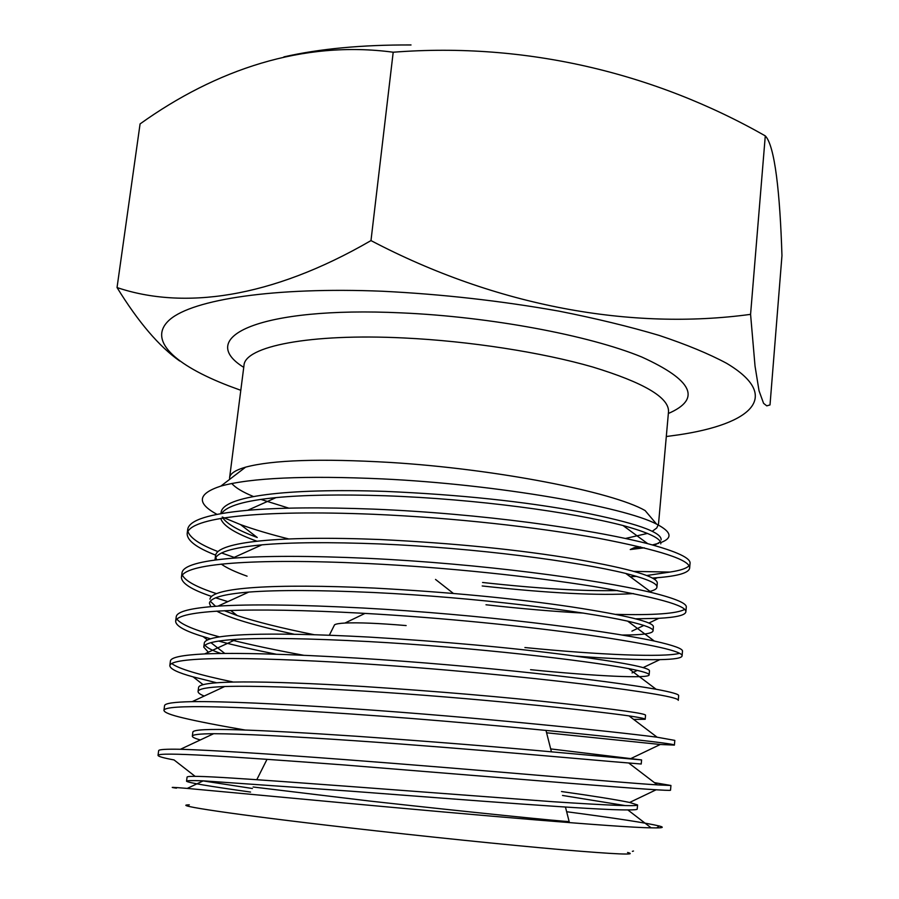 <?xml version="1.0" encoding="UTF-8"?>
<svg xmlns="http://www.w3.org/2000/svg" width="899" height="899" viewBox="0 0 899 899"><rect width="100%" height="100%" fill="white"/><g stroke="black" fill="none" stroke-linecap="round" stroke-linejoin="round"><path stroke-width="1.35" d="M765.285 135.873C655.281 73.302 526.353 41.871 393.2 52.221L370.984 240.595C496.889 306.694 631.592 330.574 750.575 314.358L755.036 366.129L759.037 390.818L763.588 403.348L766.78 405.865L770.016 404.921L781.961 255.664C779.972 192.813 774.871 145.795 765.285 135.873L750.575 314.358M666.305 436.532L678.678 434.835C751.429 424.025 782.591 396.639 726.561 363.275C708.951 353.824 686.476 344.531 659.102 335.394C629.188 326.517 595.801 318.426 558.953 311.133C500.799 300.828 441.937 294.198 382.356 291.242C273.768 286.826 193.094 299.491 169.855 319.561C146.683 339.777 174.586 365.028 229.088 385.986L240.808 390.301M250.574 792.064C209.366 786.299 188.026 782.692 186.543 781.22C186.599 780.534 192.172 780.411 203.253 780.849L351.217 791.21C470.323 800.279 597.116 810.302 627.805 809.909C634.076 809.943 637.222 809.662 637.222 809.089L637.582 804.965L629.637 802.459C616.141 799.672 593.441 796.031 561.515 791.536M252.428 788.502L202.466 780.815M186.543 781.22L187.071 777.107C187.498 774.432 249.484 779.051 351.734 786.614L552.829 801.717C609.455 805.437 637.706 806.515 637.582 804.965M200.365 739.944C195.004 738.472 192.33 737.225 192.33 736.18C192.521 734.618 199.634 733.798 213.67 733.696C241.123 733.82 288.882 736.214 356.948 740.877C471.717 748.755 593.43 760.228 628.693 762.981L641.223 764.015L641.583 759.925L550.682 748.912M192.33 736.18L192.858 732.101C193.588 727.134 255.597 729.482 357.476 736.326C432.7 741.664 499.406 747.024 557.582 752.384L641.583 759.925M204.197 696.051C200.039 694.376 197.994 692.859 198.072 691.488C198.432 688.881 207.309 687.218 224.683 686.521C252.945 685.645 298.929 687.139 362.645 690.994C473.076 697.77 589.53 710.289 629.008 715.885C640.021 717.537 645.415 718.683 645.19 719.29L633.649 719.402M198.072 691.488L198.6 687.432C199.623 680.217 261.654 680.352 363.151 686.476C438.094 691.376 504.474 697.04 562.28 703.467C618.197 709.637 645.954 713.559 645.549 715.233L645.19 719.29M208.332 652.236L203.781 647.145C204.354 643.302 215.221 640.684 236.358 639.313C265.048 637.672 309.02 638.414 368.275 641.549C474.357 647.325 585.418 660.484 628.682 668.598C642.684 671.362 649.505 673.475 649.134 674.913C649.123 678.779 595.509 676.194 530.556 669.688M220.929 653.472C212.445 650.595 207.13 647.864 204.994 645.246M203.781 647.145L204.298 643.122C205.613 633.683 267.655 631.649 368.792 637.065C443.443 641.538 509.497 647.505 566.954 654.989C622.513 662.338 650.022 667.642 649.483 670.901L649.134 674.913M294.434 634.289C255.574 625.816 229.661 618.085 216.67 611.118M210.748 606.656L209.433 603.15C210.299 597.857 223.402 594.172 248.753 592.081C277.499 589.89 319.201 590.047 373.872 592.52C475.537 597.386 581.046 610.848 627.637 621.13C645.122 625.187 653.595 628.446 653.045 630.896C652.416 633.626 642.178 635.009 622.333 635.042M314.414 634.761C282.061 628.277 256.327 621.872 237.212 615.545L224.278 610.702M215.546 606.286L210.299 601.229M209.95 599.161C211.546 587.53 273.611 583.361 374.377 588.081C448.747 592.126 514.475 598.397 571.573 606.904C626.794 615.433 654.056 622.097 653.393 626.906L653.045 630.896M215.007 560.021L215.041 559.493C216.288 552.548 231.92 547.66 261.935 544.839C290.377 542.322 329.54 542.018 379.412 543.929C476.56 547.952 576.405 561.403 625.794 573.45C647.302 578.978 657.675 583.563 656.922 587.216C656.764 588.867 654.461 590.261 650.011 591.373M247.079 576.169C235.201 571.944 226.593 567.921 221.278 564.1M216.805 559.785L215.715 557.571M215.041 559.493L215.558 555.537C217.434 541.76 279.51 535.489 379.906 539.524C453.995 543.153 519.42 549.716 576.169 559.245C631.031 568.91 658.068 576.922 657.27 583.249L656.922 587.216M256.833 541.176C234.987 533.287 222.941 525.69 220.716 518.397M221.57 513.52C226.582 505.98 244.73 500.676 276.015 497.619C303.806 494.944 340.103 494.326 384.896 495.754C477.369 499.012 571.438 512.172 623.029 525.533C649.168 532.725 661.743 538.827 660.765 543.861M222.21 517.026L240.494 524.589L257.238 537.49C238.977 530.77 227.514 524.286 222.862 518.049M220.94 513.621L221.12 512.25C223.278 496.36 285.365 488.011 385.401 491.393C459.198 494.596 524.308 501.462 580.709 511.981C635.245 522.78 662.046 532.096 661.113 539.939M632.39 851.353L633.492 851.027M625.356 805.605L562.516 795.458M633.537 593.587C599.184 595.779 548.738 593.239 482.201 585.968M617.703 590.553C583.631 591.328 538.58 588.643 482.561 582.473M660.304 541.85L654.225 545.412M644.291 547.817L630.244 549.547L634.323 547.626L640.571 546.918M189.318 804.863C169.675 804.931 234.392 814.651 347.924 827.664C422.811 836.272 507.317 844.959 561.819 849.701C616.444 854.331 638.357 855.252 627.569 852.466M176.474 788.153C168.338 787.03 171.923 787.119 187.217 788.412L344.092 802.964C473.436 814.887 619.557 827.552 651.123 827.822C662.496 828.125 665.17 827.507 659.124 825.967C646.583 822.956 615.759 818.214 566.651 811.73M652.292 578.057L657.36 577.697C678.093 576.023 688.848 572.843 689.634 568.168C690.758 560.066 660.124 550.053 597.734 538.119C536.388 527.185 454.782 517.779 373.265 514.273C258.732 509.598 189.329 517.554 187.161 533.635C187.127 540.591 196.611 547.749 215.625 555.121M235.853 557.976L221.536 552.964M217.929 551.57C200.117 544.704 190.105 537.984 187.902 531.421M187.161 533.635L187.756 529.084C189.464 520.06 209.422 513.801 247.641 510.306C279.286 507.542 321.359 507.16 373.86 509.137C480.437 513.52 589.193 528.713 647.718 543.67C677.059 551.593 691.162 558.234 690.027 563.606L689.634 568.168M670.935 785.468L670.53 790.21C670.924 791.008 638.908 788.828 574.517 783.681L344.474 764.993C227.784 756.205 158.539 751.778 158.033 755.407C158.269 756.486 163.607 758.003 174.046 759.936L195.117 776.354M158.033 755.407L158.651 750.665C158.775 749.463 166.045 748.991 180.463 749.272C210.692 750.159 265.565 753.609 345.081 759.621C477.762 769.634 618.343 782.546 657.36 784.883L670.935 785.479L654.45 782.658M546.592 732.797L660.282 744.484L674.407 745.102C674.947 744.057 643.223 740.259 579.237 733.708C516.363 727.37 433.071 719.593 350.329 713.941C234.077 706.007 164.798 704.153 163.944 710.345C164.202 712.457 170.686 715.008 183.407 717.986C197.533 721.358 218.03 725.369 244.921 729.999M163.944 710.345L164.562 705.648C164.854 703.344 174.058 702.007 192.184 701.647C223.57 701.276 276.487 703.614 350.947 708.626C478.538 717.301 613.107 731.516 657.102 737.202L674.812 740.394L674.407 745.102M169.821 665.642L170.428 660.979C170.945 657.36 182.362 655.011 204.669 653.921C236.774 652.584 287.466 653.966 356.746 658.09C479.246 665.541 607.6 680.588 656.113 689.252C671.575 692.14 679.093 694.286 678.666 695.68L678.262 700.343C678.947 697.489 647.494 692.095 583.912 684.161C521.431 676.655 438.566 668.451 356.139 663.361C240.325 656.259 171.012 656.922 169.821 665.642C170.068 668.957 177.833 672.699 193.116 676.88L216.535 682.746M233.099 682.004C198.6 674.789 178.148 668.62 171.72 663.507M575.944 656.146C610.949 658.742 638.908 659.911 659.832 659.641C674.306 659.338 681.723 658.102 682.083 655.933C682.914 651.303 651.741 644.347 588.553 635.065C526.454 626.389 444.016 617.782 361.904 613.219C246.517 606.949 177.17 610.073 175.642 621.299C175.856 625.974 185.014 631.064 203.107 636.571L210.501 638.807M218.626 641.077C234.661 645.381 253.878 649.763 276.285 654.236M303.693 655.281C275.712 650.146 251.27 644.965 230.38 639.74M219.378 636.852C195.105 630.379 180.946 624.468 176.889 619.108M175.642 621.299L176.249 616.669C177.058 611.511 190.981 607.994 218.019 606.117C250.394 604.061 298.558 604.69 362.499 607.994C479.841 614.343 601.802 629.794 654.292 641.032C673.722 645.381 683.116 648.808 682.476 651.303L682.083 655.933M635.863 618.827L658.855 618.321C676.329 617.355 685.33 615.208 685.87 611.882C686.847 605.499 655.944 596.992 593.16 586.384C531.433 576.574 449.421 567.55 367.612 563.527C252.653 558.054 183.272 563.628 181.429 577.293C181.553 583.316 191.599 589.688 211.557 596.419M215.659 597.813L227.84 601.622M216.434 593.621C196.6 587.137 185.239 580.956 182.351 575.079M181.429 577.293L182.025 572.708C183.227 565.752 199.983 560.931 232.29 558.234C264.52 555.717 309.818 555.751 368.208 558.346C480.257 563.662 595.689 579.17 651.539 592.508C675.565 598.543 687.139 603.465 686.263 607.286L685.87 611.882M679.498 653.348C663.799 657.495 599.993 654.989 524.915 647.538M684.645 609.455C676.531 613.669 653.652 615.309 615.995 614.365M583.417 613.096C554.503 611.567 522.027 608.792 485.988 604.769M288.916 508.182L260.834 499.394M253.417 496.518C242.595 492.045 235.369 487.696 231.762 483.471M229.65 479.369L229.605 477.695C230.088 473.604 235.426 470.087 245.607 467.154C272.431 459.973 320.527 458.4 389.908 462.423C495.563 468.862 612.837 491.865 645.111 510.553L656.562 524.106C624.434 506.991 498.024 484.359 382.255 478.897C304.75 475.414 250.945 477.818 220.862 486.089C197.544 493.708 196.252 503.125 216.996 514.352M240.494 524.589C254.147 529.533 270.262 534.332 288.804 538.973M229.605 477.695L243.977 365.533C244.494 346.531 309.155 333.248 404.089 337.979C469.48 341.092 541.917 352.363 592.553 366.961C643.751 382.592 669.081 397.482 668.519 411.652L658.484 524.297L656.72 528.005L652.236 531.32M647.516 533.41L625.524 538.456M652.449 544.918L658.697 543.288M660.889 542.535C672.991 538.007 671.542 531.86 656.562 524.106M393.2 52.221C303.064 40.118 215.884 69.661 140.075 123.916L117.039 287.556C182.688 309.706 270.329 298.962 370.984 240.595M179.699 360.993C159.213 346.587 138.334 322.112 117.039 287.556M688.971 565.808C686.465 568.471 680.116 570.55 669.935 572.067L634.245 571.404M669.935 572.067L646.718 575.517M636.638 576.371L630.289 576.776M334.023 625.861L334.552 624.816C335.855 623.951 339.316 623.355 344.958 623.052C358.285 622.411 378.681 623.254 406.146 625.569M283.893 56.884C319.774 48.726 362.151 44.748 411.023 44.961M253.125 786.996L369.624 801.043C465.491 811.696 567.483 822.102 569.134 821.506L565.46 807.066M243.741 367.354C195.083 337.271 259.272 306.188 401.381 312.874C490.225 316.729 589.092 335.338 641.695 356.982C692.826 380.221 701.714 399.055 668.362 413.484M545.985 730.426L551.435 751.845M435.521 579.428L453.287 593.362M656.832 827.889L659.124 825.967M245.607 467.154L220.862 486.089M364.994 613.399L344.958 623.052M334.552 624.816L329.315 635.256M267.003 759.352L256.777 779.725M569.37 822.641L569.134 821.506M654.191 579.192L657.36 577.697M631.918 631.132L643.875 625.434M648.831 623.086L658.855 618.321M237.212 615.545L230.661 610.455M632.031 672.913L637.29 670.396M643.088 667.631L659.832 659.641M224.772 653.427L210.917 642.65M207.478 639.976L203.107 636.571M203.107 684.667L193.116 676.88M630.884 758.554L660.282 744.484M629.637 802.459L656.124 789.783M647.718 543.67L623.029 525.533M247.641 510.306L276.015 497.619M651.539 592.508L625.794 573.45M232.29 558.234L261.935 544.839M654.292 641.032L627.637 621.13M218.019 606.117L248.753 592.081M656.113 689.252L628.682 668.598M204.669 653.921L236.358 639.313M657.102 737.202L629.008 715.885M192.184 701.647L224.683 686.521M657.36 784.883L628.693 762.981M180.463 749.272L213.67 733.696M651.112 827.822L627.805 809.909M187.217 788.423L203.253 780.849"/></g></svg>
